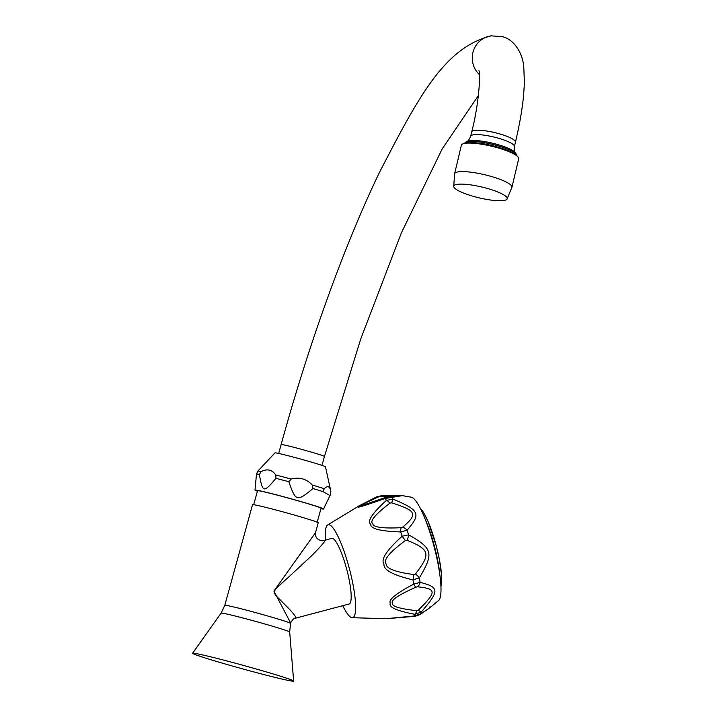 <?xml version="1.0" encoding="UTF-8"?>
<svg xmlns="http://www.w3.org/2000/svg" width="717" height="717" viewBox="0 0 717 717"><rect width="100%" height="100%" fill="white"/><g stroke="black" fill="none" stroke-linecap="round" stroke-linejoin="round"><path stroke-width="1.08" d="M292.491 681.15A52.413 1.784 -164.6 0 0 293.647 681.069A52.413 1.784 -164.6 0 0 248.44 666.801A52.413 1.784 -164.6 0 0 193.724 653.196A52.413 1.784 15.4 0 0 192.586 653.232A52.413 1.784 15.4 0 0 237.157 667.375A52.413 1.784 15.4 0 0 292.491 681.15M224.806 605.318L221.096 613.134A35.572 1.21 -164.6 0 1 221.876 613.107A35.572 1.21 -164.6 0 1 259.007 622.338A35.572 1.21 -164.6 0 1 289.686 632.027L290.502 623.414A34.066 1.156 -164.6 0 0 261.32 614.182A34.066 1.156 -164.6 0 0 225.559 605.282A34.066 1.156 -164.6 0 0 224.806 605.318L252.527 504.687A34.066 1.156 15.4 0 1 253.271 504.651A34.066 1.156 -164.6 0 1 289.041 513.551A34.066 1.156 -164.6 0 1 318.223 522.783L315.489 532.704L273.921 591.077L290.627 622.956C292.733 619.282 294.328 617.696 295.422 618.215L349.125 604.01A33.941 6.561 -104.8 0 0 347.404 571.942A33.941 6.561 -104.8 0 0 331.774 538.377L323.994 540.528C326.853 539.417 322.767 544.454 311.734 555.639L287.544 578.09C279.218 585.314 274.853 589.697 274.459 591.229C273.509 592.403 274.943 594.823 278.77 598.507L288.673 608.455C294.741 614.836 296.847 618.099 294.992 618.233M342.78 605.695A48.048 9.276 75.2 0 0 352.038 617.696A48.048 9.276 -104.8 0 0 352.199 617.704A48.048 9.276 -104.8 0 0 350.201 571.861A48.048 9.276 -104.8 0 0 328.861 524.692A48.048 9.276 75.2 0 0 327.678 524.952L359.244 505.772L358.231 506.937A7.484 7.331 -83.9 0 1 360.14 506.121C357.819 506.641 364.03 503.522 378.773 496.782L399.441 495.868M325.419 540.053A48.048 9.276 75.2 0 1 327.678 524.952M407.014 540.268A7.484 2.859 110.2 0 0 408.627 534.819A64.27 12.413 75.2 0 0 407.104 530.248A7.484 4.858 -127.2 0 0 402.658 527.201L401.072 527.703A7.484 1.317 -92.7 0 0 400.678 531.933C380.377 531.279 370.384 528.716 370.698 524.226C366.916 521.304 372.168 513.345 386.445 500.367L393.068 499.131C419.714 510.414 421.22 513.748 407.104 530.248L400.678 531.933A64.745 12.503 75.2 0 1 402.12 536.244L408.627 534.819C432.871 548.63 433.991 553.148 419.355 577.857L413.001 579.901C392.826 575.043 383.165 569.773 383.998 564.091C380.557 559.511 386.597 550.226 402.12 536.244L405.365 540.546L407.014 540.268C430.057 549.67 431.016 553.784 415.421 573.976L413.843 574.568C395.461 572.094 386.239 568.581 386.167 564.028C383.021 560.147 389.421 552.314 405.365 540.546M386.087 618.681L414.372 615.975L420.736 613.86L429.429 608.079L438.571 600.541A53.667 10.361 -104.8 0 0 434.045 546.444A53.667 10.361 -104.8 0 0 411.244 497.186L402.345 495.644L385.101 498.494C366.342 505.1 357.389 507.914 358.231 506.937M414.883 616.324L419.866 614.657A7.484 5.082 57 0 0 420.736 613.86A64.27 12.413 75.2 0 0 421.22 612.085A7.484 0.95 -135.1 0 1 418.396 610.104L416.792 610.678A7.484 2.832 -82 0 1 414.838 614.299C396.474 610.767 388.318 607.066 390.38 603.212C388.094 599.95 395.865 593.595 413.691 584.131L420.09 582.347C439.575 587.375 439.682 590.566 421.22 612.085L414.838 614.299A64.745 12.503 75.2 0 1 414.372 615.975A7.484 1.47 84.9 0 0 414.883 616.324L386.329 618.699L352.199 617.704M416.792 610.678C399.629 608.805 391.527 606.313 392.477 603.203C390.335 600.452 398.141 595.11 415.896 587.169L417.509 586.802C436.761 588.854 436.886 591.65 418.396 610.104M413.843 574.568A7.484 0.529 -81.2 0 1 413.001 579.901A64.745 12.503 75.2 0 1 413.691 584.131A7.484 1.506 66.3 0 0 415.896 587.169M415.421 573.976A7.484 2.268 -140.7 0 1 419.355 577.857A64.27 12.413 75.2 0 1 420.09 582.347A7.484 5.127 92.2 0 1 417.509 586.802M401.072 527.703C382.726 528.59 373.306 527.3 372.831 523.813C369.407 521.367 375.125 514.465 389.985 503.11L391.661 502.823C416.774 510.952 418.074 513.892 402.658 527.201M391.661 502.823L393.068 499.131A64.27 12.413 75.2 0 0 391.643 497.15A7.484 5.288 -92.7 0 0 389.439 496.594L385.486 497.464A7.484 1.613 -111.1 0 0 385.101 498.494A64.745 12.503 75.2 0 1 386.445 500.367A7.484 2.429 51.2 0 1 389.985 503.11M385.486 497.464L360.14 506.121M359.244 505.772L376.667 496.845A7.484 4.105 63.8 0 1 378.773 496.782M419.866 614.657L429.429 608.079L430.03 606.69M376.667 496.845L381.569 495.707A7.484 2.716 89.4 0 0 380.44 496.406M257.457 491.011A33.574 1.138 15.4 0 1 256.919 490.634A33.574 1.138 15.4 0 1 257.654 490.589A33.574 1.138 -164.6 0 1 292.894 499.364A33.574 1.138 -164.6 0 1 321.646 508.461A33.574 1.138 -164.6 0 1 320.983 508.505M320.92 508.738A35.563 1.21 15.4 0 0 322.784 509.034A35.563 1.21 -164.6 0 0 323.564 508.998A35.563 1.21 -164.6 0 0 293.208 499.382A35.563 1.21 -164.6 0 0 255.772 490.061A35.563 1.21 15.4 0 0 254.992 490.105L256.48 474.116A38.386 1.309 15.4 0 1 257.304 474.098A38.386 1.309 15.4 0 1 259.357 474.43L261.23 471.58C267.235 468.524 272.084 469.662 275.776 474.995L275.946 478.32C263.471 493.099 262.673 492.902 259.357 474.43M257.394 491.235A35.563 1.21 15.4 0 1 254.992 490.105M330.465 494.551L329.99 495.555L322.955 491.629L324.263 488.725C327.615 485.382 329.811 486.234 330.851 491.288L330.465 494.551M312.944 488.537C296.892 501.918 295.727 501.586 288.834 481.716L291.174 479.055C299.374 476.85 306.419 478.839 312.307 485.033L312.944 488.537A38.386 1.309 15.4 0 1 322.955 491.629M330.851 491.288L325.473 466.803A26.206 0.896 -164.6 0 0 302.807 459.66A26.206 0.896 -164.6 0 0 275.516 452.875A26.206 0.896 15.4 0 0 274.952 452.893L257.806 471.168L256.48 474.116M461.381 145.21A29.451 5.996 13.3 0 1 497.338 147.711A29.451 5.996 -166.7 0 1 518.696 158.798L511.929 187.334A29.451 5.996 -166.7 0 0 490.58 176.248A29.451 5.996 13.3 0 0 454.614 173.747L461.381 145.21M453.718 186.483A27.452 5.584 13.3 0 0 473.65 196.431A27.452 5.584 -166.7 0 0 507.027 199.12A27.452 5.584 -166.7 0 0 487.264 188.428A27.452 5.584 13.3 0 0 453.718 186.483L454.614 173.747M273.921 591.077L274.459 591.229M402.345 495.644A7.484 7.331 96.1 0 0 401.887 495.572A7.484 7.331 96.1 0 0 401.878 495.572A7.484 7.331 96.1 0 0 399.279 495.779M425.423 519.789A44.051 8.505 75.2 0 1 439.727 573.878M420.35 508.398A42.016 8.111 75.2 0 1 436.259 545.861A42.016 8.111 75.2 0 1 440.946 586.291M315.489 532.704C314.969 536.782 316.932 539.462 321.386 540.726A7.484 7.331 96.1 0 0 321.404 540.726A7.484 7.331 96.1 0 0 323.994 540.528M275.946 478.32A38.386 1.309 15.4 0 1 288.834 481.716M257.806 471.168A37.893 1.291 15.4 0 1 258.622 471.15A37.893 1.291 15.4 0 1 261.23 471.58M275.776 474.995A37.893 1.291 15.4 0 1 291.174 479.055M312.307 485.033A37.893 1.291 15.4 0 1 324.263 488.725M278.671 453.458L281.136 444.522A22.46 0.762 15.4 0 1 307.396 450.975A22.46 0.762 15.4 0 1 324.451 456.451L321.987 465.387M478.92 70.714L478.92 70.705C480.551 72.489 479.359 102.504 471.732 131.847A22.46 4.571 -166.7 0 1 499.157 133.747A22.46 4.571 -166.7 0 1 515.442 142.208C519.44 125.332 522.137 109.916 523.553 95.953L524.414 83.064L523.769 66.547C522.406 52.323 513.578 38.996 502.052 36.612L491.217 35.85A22.46 21.913 82.4 0 0 473.247 51.319A22.46 21.913 82.4 0 0 479.431 74.631M515.442 142.208L514.403 146.591A22.46 4.571 -166.7 0 0 498.118 138.13A22.46 4.571 -166.7 0 0 470.693 136.23C469.052 139.779 467.834 141.491 467.036 141.366L464.051 143.508M514.403 146.591C514.277 150.498 514.6 152.578 515.371 152.82A25.391 5.162 -166.7 0 0 497.248 144.431A25.391 5.162 -166.7 0 0 467.036 141.366M515.371 152.82L516.455 154.505A26.87 5.467 -166.7 0 0 497.284 145.632A26.87 5.467 -166.7 0 0 465.306 142.378M516.401 155.553A27.452 5.584 -166.7 0 0 497.114 146.886A27.452 5.584 -166.7 0 0 464.885 143.346M289.686 632.027L293.647 681.069M381.569 495.707L402.497 495.662M399.288 495.922L389.439 496.594M420.072 507.86L423.63 512.583L428.192 521.77L436.25 545.807L439.494 560.022L441.618 576.011L440.964 586.9M290.627 622.956L290.502 623.414M323.322 540.609L321.404 540.726M221.096 613.134L192.586 653.232M321.099 508.084L317.21 522.2M257.573 490.589L253.684 504.705M323.564 508.998L329.99 495.555M491.217 35.85C444.271 47.779 418.683 96.58 379.401 172.519C344.33 245.465 308.704 344.205 281.136 444.522M478.4 95.549L442.21 148.858L401.332 232.989L360.759 338.881L324.451 456.451M471.732 131.847L470.693 136.23M516.455 154.505L517.065 156.073M511.929 187.334L507.027 199.12"/></g></svg>
